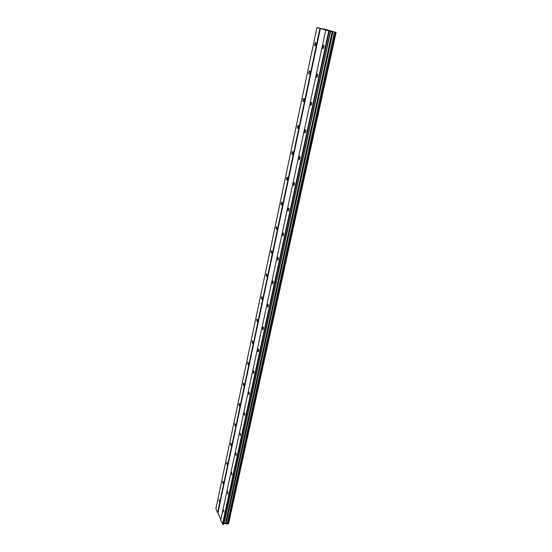 <?xml version="1.0" encoding="UTF-8"?>
<svg xmlns="http://www.w3.org/2000/svg" width="552" height="552" viewBox="0 0 552 552"><rect width="100%" height="100%" fill="white"/><g stroke="black" fill="none" stroke-linecap="round" stroke-linejoin="round"><path stroke-width="0.83" d="M315.91 44.491C316.103 43.187 315.937 42.607 315.42 42.739L314.75 44.105C314.557 45.402 314.723 45.982 315.24 45.85L315.91 44.491M219.42 501.651L218.971 499.615L219.42 501.651M223.312 483.2L222.863 481.178L222.622 481.689L223.077 483.704L223.312 483.2M227.286 464.37L226.831 462.362L226.582 462.893L227.038 464.901L227.286 464.37M231.343 445.153L230.881 443.159L230.619 443.718L231.081 445.705L231.343 445.153M235.483 425.53L235.021 423.55L234.738 424.136L235.207 426.116L235.483 425.53M239.713 405.492L239.244 403.526L238.954 404.14L239.423 406.106L239.713 405.492M244.032 385.027L243.556 383.074L243.253 383.723L243.729 385.675L244.032 385.027M248.448 364.12L247.965 362.181L247.641 362.857L248.124 364.796L248.448 364.12M252.954 342.757L252.471 340.832L252.126 341.543L252.616 343.468L252.954 342.757M257.563 320.919L257.073 319.015L256.714 319.76L257.204 321.671L257.563 320.919M262.276 298.597L261.786 296.7L261.406 297.493L261.896 299.384L262.276 298.597M267.092 275.772L266.602 273.889L266.195 274.723L266.692 276.6L267.092 275.772M272.026 252.423L271.529 250.553L271.101 251.429L271.598 253.292L272.026 252.423M277.07 228.535L276.566 226.679L276.117 227.603L276.614 229.453L277.07 228.535M282.224 204.081C282.389 202.791 282.224 202.177 281.727 202.246L281.251 203.226C281.085 204.516 281.251 205.13 281.748 205.061L282.224 204.081M287.509 179.055C287.682 177.765 287.509 177.157 287.005 177.233L286.502 178.268C286.336 179.559 286.502 180.166 287.005 180.09L287.509 179.055M292.919 153.435C293.091 152.138 292.926 151.531 292.415 151.627L291.884 152.718C291.711 154.008 291.877 154.608 292.381 154.519L292.919 153.435M298.459 127.188C298.632 125.89 298.466 125.29 297.956 125.394L297.39 126.546C297.217 127.843 297.383 128.437 297.894 128.34L298.459 127.188M304.131 100.298C304.318 99.001 304.152 98.408 303.635 98.518L303.034 99.74C302.855 101.03 303.02 101.623 303.531 101.513L304.131 100.298M309.948 72.74C310.134 71.443 309.969 70.849 309.458 70.973L308.816 72.264C308.637 73.561 308.803 74.147 309.313 74.03L309.948 72.74M323.886 47.134C324.079 45.795 323.907 45.195 323.362 45.34L322.665 46.727C322.471 48.059 322.644 48.659 323.189 48.521L323.886 47.134M223.981 512.166L223.519 510.082L223.981 512.166M227.997 493.481L227.521 491.411L227.755 493.992L227.997 493.481M232.095 474.409L231.612 472.346L231.84 474.941L232.095 474.409M236.277 454.931L235.794 452.881L235.525 453.44L236.014 455.483L236.277 454.931M240.555 435.038L240.058 433.003L240.272 435.618L240.555 435.038M244.915 414.711L244.419 412.696L244.122 413.31L244.626 415.325L244.915 414.711M249.38 393.949L248.876 391.941L248.566 392.589L249.069 394.59L249.38 393.949M253.941 372.724C254.086 371.413 253.913 370.744 253.43 370.737L253.099 371.413L253.609 373.4L253.941 372.724M258.598 351.031C258.75 349.713 258.577 349.05 258.088 349.05L257.743 349.768C257.591 351.079 257.763 351.741 258.253 351.741L258.598 351.031M263.366 328.84C263.518 327.522 263.345 326.867 262.849 326.881L262.483 327.633C262.331 328.951 262.504 329.606 263 329.592L263.366 328.84M268.244 306.153C268.396 304.828 268.224 304.18 267.72 304.207L267.334 305.001C267.175 306.319 267.347 306.967 267.851 306.94L268.244 306.153M273.226 282.935C273.385 281.61 273.212 280.968 272.702 281.009L272.295 281.844C272.129 283.162 272.308 283.811 272.819 283.769L273.226 282.935M278.332 259.178C278.498 257.853 278.318 257.218 277.801 257.267L277.366 258.15C277.207 259.474 277.38 260.109 277.897 260.061L278.332 259.178M283.555 234.862C283.721 233.537 283.549 232.903 283.024 232.965L282.562 233.896C282.396 235.221 282.576 235.856 283.093 235.794L283.555 234.862M288.903 209.967C289.075 208.635 288.896 208.007 288.372 208.083L287.882 209.07C287.716 210.395 287.889 211.023 288.413 210.947L288.903 209.967M294.382 184.465C294.554 183.133 294.382 182.512 293.85 182.602L293.333 183.643C293.16 184.968 293.333 185.589 293.864 185.506L294.382 184.465M299.991 158.341C300.171 157.01 299.998 156.395 299.46 156.492L298.915 157.596C298.735 158.928 298.908 159.542 299.446 159.445L299.991 158.341M305.746 131.576C305.925 130.237 305.753 129.63 305.215 129.734L304.628 130.907C304.449 132.238 304.628 132.846 305.166 132.735L305.746 131.576M311.638 104.135C311.825 102.796 311.652 102.189 311.114 102.313L310.493 103.548C310.307 104.88 310.479 105.487 311.024 105.363L311.638 104.135M317.683 75.997C317.876 74.658 317.704 74.058 317.158 74.189L316.503 75.493C316.31 76.831 316.489 77.432 317.027 77.301L317.683 75.997M220.828 519.66L217.93 512.815L320.381 28.552L325.77 30.07L220.731 520.081L222.835 524.4L329.227 31.043L325.583 30.043M329.227 31.043L336.092 32.389L324.755 29.215L316.91 27.6L320.381 28.552M217.93 512.815L217.591 512.649L319.932 28.449M336.092 32.389L228.666 523.399L228.128 523.655M335.492 32.306L228.038 524.062L224.147 523.379L223.76 524.352L222.835 524.4M217.591 512.649L215.908 508.661L316.91 27.6M227.245 524.152L334.546 32.113M335.443 32.299L227.99 524.11M336.051 32.382L228.625 523.448M328.764 30.94L222.49 524.234M330.344 31.271L223.76 524.352M330.579 31.257L224.147 523.379M332.194 31.588L225.492 523.303M332.987 31.761L226.078 523.593M334.471 32.099L227.182 524.124M315.42 42.739L315.827 42.814M287.005 177.233L287.35 177.275M292.415 151.627L292.767 151.676M297.956 125.394L298.322 125.449M303.635 98.518L304.014 98.58M309.458 70.973L309.844 71.042M323.362 45.34L323.796 45.423M288.372 208.083L288.717 208.118M293.85 182.602L294.209 182.643M299.46 156.492L299.839 156.54M305.215 129.734L305.608 129.796M311.114 102.313L311.514 102.375M317.158 74.189L317.579 74.258"/></g></svg>
